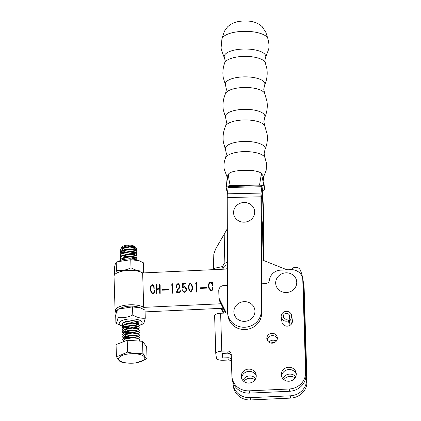 <?xml version="1.0" encoding="UTF-8"?>
<svg xmlns="http://www.w3.org/2000/svg" width="421" height="421" viewBox="0 0 421 421"><rect width="100%" height="100%" fill="white"/><g stroke="black" fill="none" stroke-linecap="round" stroke-linejoin="round"><path stroke-width="0.63" d="M261.604 313.408A16.877 15.719 171.4 0 1 244.79 329.527A16.877 15.719 171.4 0 1 228.061 316.308L227.714 314.029A16.877 15.719 -8.6 0 0 244.448 327.249A16.877 15.719 -8.6 0 0 261.257 311.13L261.604 313.408L261.283 199.08L262.104 192.734A6.331 0.316 88.7 0 0 262.22 189.008L262.215 188.024L262.22 189.008A6.331 0.316 -91.3 0 0 262.357 194.402L261.888 194.413M228.166 187.471L228.161 186.487L261.867 185.745L261.873 186.729L228.166 187.471L227.345 193.818A6.331 0.316 88.7 0 0 227.235 197.544L227.55 311.877A16.877 15.719 -8.6 0 0 227.714 314.029M261.873 186.729L261.052 193.071A6.331 0.316 88.7 0 0 260.941 196.802L261.257 311.13M263.378 260.394L263.241 211.995L261.32 212.037M263.241 211.995L262.357 194.402M261.867 185.745L262.562 190.303L263.446 208.879A6.331 0.316 -91.3 0 1 263.588 214.273L263.714 260.531M227.414 262.504A3.805 3.542 -8.6 0 0 227.277 262.467L224.151 263.378L222.604 266.54L213.479 268.498L215.352 269.572M261.336 217.478L261.362 226.356M261.52 218.678A16.44 15.309 -8.6 0 0 261.362 216.32L261.33 216.141M227.619 264.746C224.993 265.093 223.451 266.567 223.004 269.172L222.604 266.54M227.319 228.782L215.663 248.916L213.81 254.079L213.479 268.498M262.557 225.519A16.44 15.309 -8.6 0 0 262.394 223.156L262.051 220.878A16.44 15.309 -8.6 0 0 261.52 218.625M262.051 220.878A16.44 15.309 -8.6 0 1 262.209 223.346L262.572 225.624L261.783 259.757M262.225 223.346L261.446 257.205M226.14 268.956L225.482 269.087M214.157 268.887L214.142 269.624M288.959 317.997L290.648 319.139A5.273 4.91 -8.6 0 0 291.637 315.497A5.273 4.91 -8.6 0 0 290.527 313.124A5.273 4.91 -8.6 0 0 284.328 311.814A5.273 4.91 -8.6 0 0 281.207 317.076A5.273 4.91 -8.6 0 0 282.317 319.45A5.273 4.91 -8.6 0 0 288.548 320.749L287.696 318.965A3.163 2.947 171.4 0 1 283.291 316.76A3.163 2.947 171.4 0 1 288.885 314.387A3.163 2.947 171.4 0 1 288.959 317.997L290.064 325.28M288.548 320.749L289.295 325.686M290.648 319.139L291.4 324.075M254.71 309.214A10.562 9.836 -8.6 0 0 242.17 301.92A10.562 9.836 -8.6 0 0 234.097 313.792A10.562 9.836 -8.6 0 0 246.638 321.086A10.562 9.836 -8.6 0 0 254.71 309.214M115.791 273.666L116.464 270.44C121.348 271.056 126.195 270.171 131.01 267.788C135.273 270.319 139.498 271.35 143.687 270.882L143.293 272.929M117.554 261.741L120.238 260.573A11.478 4.152 -1.8 0 1 137.22 260.046L139.067 260.715L130.763 259.704L117.554 261.741L116.212 262.351L115.301 263.899L114.338 268.093L114.549 274.839M143.687 270.882L143.435 262.799L139.067 260.715M131.01 267.788L130.763 259.704M116.464 270.44L116.212 262.351M122.522 326.207A11.478 4.152 -1.8 0 1 122.264 326.112A11.478 4.152 -1.8 0 1 119.375 322.628A11.478 4.152 -1.8 0 1 132.694 318.918A11.478 4.152 -1.8 0 1 141.956 323.491A11.478 4.152 -1.8 0 1 139.24 325.591A11.478 4.152 -1.8 0 1 139.156 325.628M122.264 326.112L115.917 323.254L117.127 321.334L118.117 317.518C123.043 318.176 127.937 317.329 132.794 314.976C136.988 317.539 141.146 318.608 145.271 318.176L144.129 322.37L143.066 323.912L139.24 325.591M118.896 308.972L121.695 307.751A11.478 4.152 -1.8 0 1 138.677 307.23L140.482 307.888L132.547 306.893L118.896 308.972L117.869 309.435L116.806 310.977L115.67 315.171L115.917 323.254M145.271 318.176L145.019 310.088L140.482 307.888M133.515 320.728A6.857 2.484 178.2 0 1 136.578 321.649L137.404 323.049L136.941 323.517M136.041 323.296L137.414 322.312M137.514 322.649L137.404 323.049M124.948 326.817A11.478 4.152 -1.8 0 1 124.369 326.701M123.732 326.559A11.478 4.152 -1.8 0 1 122.611 326.238M123.674 322.502L126.274 321.27M132.794 314.976L132.547 306.893M118.117 317.518L117.869 309.435M136.746 322.949L135.757 323.239M234.586 208.316A10.562 9.836 -8.6 0 0 239.638 221.325A10.562 9.836 -8.6 0 0 253.668 216.331A10.562 9.836 -8.6 0 0 248.622 203.327A10.562 9.836 -8.6 0 0 234.586 208.316M278.781 289.806A10.562 9.836 171.4 0 1 278.734 275.881A10.562 9.836 171.4 0 1 293.647 275.545A10.562 9.836 171.4 0 1 293.69 289.474A10.562 9.836 171.4 0 1 278.781 289.806M120.501 252.09L119.996 250.969L120.732 249.49L121.885 248.679L129.757 246.974L136.283 248.316L136.83 249.221L136.346 250.142A8.441 3.052 178.2 0 0 136.825 249.079A8.441 3.052 178.2 0 0 136.762 248.743L135.13 249.942L129.826 249.243L122.653 250.611L120.801 251.758L120.069 253.242L120.659 254.447M134.836 250.032L126.332 249.748M135.209 247.543L134.736 246.79L128.226 245.627L121.453 247.601L119.99 250.784L120.58 251.99M120.774 249.448L122.285 250.784M122.632 250.948L123.095 251.132M128.268 251.969L130.647 251.89M131.815 251.758L135.899 250.469M125.69 249.527A6.331 2.289 -1.8 0 1 122.469 248.395M122.332 248.264A6.331 2.289 -1.8 0 1 122.095 247.153M122.395 246.738A6.331 2.289 -1.8 0 1 122.474 246.664A6.331 2.289 -1.8 0 1 122.558 246.59A6.331 2.289 -1.8 0 1 128.368 245.08A6.331 2.289 -1.8 0 1 134.136 246.306L134.736 246.79M126.7 249.69L132.015 249.511M132.578 249.385L134.494 248.595L135.199 247.727M134.399 246.559A6.331 2.289 -1.8 0 1 134.646 247.353M134.599 247.522A6.331 2.289 -1.8 0 1 134.104 248.158M139.551 337.595L139.009 336.6L137.804 335.963L132.478 335.253L124.605 336.963L123.453 337.768L122.721 339.252L123.311 340.457M123.232 340.552L122.727 339.437L123.458 337.958L124.611 337.147L132.483 335.442L139.014 336.784L139.561 337.689L138.783 338.842M139.667 341.105L139.63 339.957L139.083 339.058L137.877 338.421L132.557 337.71L125.384 339.079L123.532 340.226L122.806 341.973M126.821 254.1L134.999 253.231L135.809 252.842M135.972 252.742L136.899 251.49L136.357 250.59L133.562 249.369L129.458 248.874L123.521 250.274M120.574 254.542L120.074 253.426L120.806 251.947L121.958 251.137L129.831 249.432L136.362 250.774L136.909 251.679L136.125 252.832M135.978 252.932L135.004 253.421L127.458 254.331M126.247 254.226L123.669 253.731M122.316 253.263L120.585 252.179M120.748 254.537L122.6 255.621M123.079 255.794L127.179 256.578L135.073 255.689L135.888 255.3M136.051 255.2L136.978 253.947L136.43 253.047L135.225 252.411L129.9 251.7L122.032 253.41L120.88 254.216L120.143 255.7L120.732 256.905M120.653 256.999L120.148 255.884L120.885 254.405L122.037 253.595L129.91 251.89L136.436 253.231L136.983 254.137L136.204 255.289M136.057 255.389L135.078 255.879L127.537 256.789M126.321 256.684L123.742 256.189M122.39 255.721L120.664 254.637M131.41 258.983L135.962 257.757M136.125 257.657L137.051 256.405L136.504 255.505L135.304 254.868L129.978 254.158L122.106 255.868L120.953 256.673L120.222 258.157L120.806 259.362M120.727 259.457L120.227 258.341L120.959 256.863L122.111 256.052L129.984 254.347L136.509 255.689L137.057 256.594L136.278 257.747M136.13 257.847L132.347 259.052M126.237 259.12L123.821 258.647M136.588 259.836L137.13 258.862L136.583 257.962L135.378 257.326L130.052 256.615L122.879 257.984L121.027 259.131L120.295 260.546M120.317 260.536L121.032 259.32L122.19 258.51L130.057 256.805L136.588 258.147L137.135 259.052L136.741 259.883M122.774 325.812L122.274 324.691L123.006 323.212L124.158 322.402L132.031 320.697L138.556 322.039L139.104 322.944L138.551 321.855L137.346 321.218L132.026 320.507L124.153 322.218L123 323.023L122.264 324.507L122.853 325.712M122.948 325.801L124.8 326.885M125.279 327.059L129.373 327.843L132.352 327.88M134.557 327.659L138.083 326.564M138.246 326.464L139.177 325.212L138.63 324.312L137.425 323.675L132.099 322.965L124.227 324.675L123.074 325.48L122.343 326.964L122.932 328.17M122.848 328.269L122.348 327.149L123.079 325.67L124.232 324.859L132.105 323.154L138.635 324.496L139.183 325.401L138.398 326.554M138.251 326.654L135.088 327.754M133.989 327.927L129.731 328.054M128.521 327.948L125.942 327.454M125.148 326.964L126.632 327.748L124.805 327.07M124.59 326.985L122.858 325.901M123.027 328.259L124.874 329.343M125.353 329.517L129.452 330.301L134.636 330.117M122.927 330.722L122.422 329.606L123.158 328.127L124.311 327.317L132.183 325.612L138.709 326.954L139.256 327.859L138.477 329.012M134.067 330.385L129.81 330.511M128.594 330.406L126.016 329.911M124.663 329.443L122.937 328.359M138.509 328.801L139.251 327.67L138.704 326.77L137.499 326.133L132.178 325.422L124.306 327.133L123.153 327.938L122.416 329.422L123.006 330.627M123.1 330.717L124.948 331.801M125.432 331.974L129.526 332.758L134.709 332.574M123 333.179L122.5 332.064L123.232 330.585L124.384 329.775L132.257 328.07L138.788 329.411L139.33 330.317L138.551 331.469M135.241 332.669L129.531 332.943L126.095 332.369M124.742 331.901L123.011 330.817M138.583 331.259L139.325 330.127L138.777 329.227L137.578 328.59L132.252 327.88L124.379 329.59L123.227 330.396L122.495 331.88L123.085 333.085M123.174 333.174L125.026 334.258M125.505 334.432L129.6 335.216L134.783 335.032M123.079 335.637L122.574 334.521L123.311 333.043L124.463 332.232L132.331 330.527L138.862 331.869L139.409 332.774L138.63 333.927M135.315 335.127L129.61 335.4L125.032 334.442M124.816 334.358L123.09 333.274M138.656 333.716L139.404 332.585L138.856 331.685L137.651 331.048L132.326 330.338L124.458 332.048L123.3 332.853L122.569 334.337L123.158 335.542M123.253 335.632L125.1 336.716M125.332 336.8L129.679 337.674L137.214 336.921M123.153 338.095L122.653 336.979L123.385 335.5L124.537 334.69L132.41 332.985L138.935 334.327L139.483 335.232L138.704 336.384M135.394 337.584L134.294 337.758M130.036 337.884L125.105 336.9M124.895 336.816L123.164 335.732M139.477 335.137L138.93 334.142L137.725 333.506L132.404 332.795L124.532 334.506L123.379 335.311L122.643 336.795L123.232 338M123.327 338.089L125.179 339.173M124.969 339.273L123.237 338.189M136.762 248.743L135.073 247.495L129.752 246.785L122.579 248.153L120.727 249.3M139.104 322.944L138.362 324.075M119.817 356.829A13.093 4.736 178.2 0 0 126.4 362.918A13.093 4.736 178.2 0 0 143.698 360.071A13.093 4.736 178.2 0 0 137.114 353.977A13.093 4.736 178.2 0 0 119.817 356.829M116.422 356.461L118.375 356.103L127.579 352.098C132.71 353.398 137.809 353.751 142.882 353.151C144.298 355.908 145.677 357.713 147.034 358.571L145.103 359.734L135.878 362.939C130.805 363.539 125.705 363.186 120.574 361.886C119.222 361.029 117.838 359.218 116.422 356.461L116.059 344.615L127.216 340.247L142.519 341.305L146.666 346.725L147.034 358.571M127.216 340.247L127.579 352.098M142.519 341.305L142.882 353.151M136.067 250.358L136.346 250.142M126.679 249.695L132.147 249.521M132.662 249.395L133.52 249.09L134.452 247.48M134.11 247.206L129.379 246.417L123.448 247.816M122.821 248.243L122.616 250.627M122.8 250.784L124.284 251.569M126.753 252.153L132.22 251.979M132.741 251.853L133.599 251.547L134.531 249.937M134.183 249.664L133.562 249.369M122.895 250.7L122.69 253.084M122.874 253.242L124.358 254.026M126.247 254.521L132.299 254.437M132.815 254.31L133.673 254.005L134.604 252.395M134.257 252.121L129.531 251.326L123.6 252.732M124.437 256.484L126.321 256.978M126.905 257.068L132.373 256.894M132.894 256.768L133.746 256.463L134.678 254.852M134.336 254.579L129.605 253.784L123.674 255.189M133.225 259.147L133.825 258.92L134.757 257.31M134.41 257.036L129.684 256.242L123.753 257.647M123.127 258.073L122.453 259.815M134.031 259.257L129.757 258.699L126.674 259.078M135.794 322.812L136.936 321.844M135.015 325.575L135.872 325.27L136.804 323.66M136.457 323.386L131.731 322.597L125.795 323.996M125.174 324.423L124.969 326.807M126.632 327.748L127.895 328.117M137.483 327.054L135.946 327.727L136.878 326.117M136.536 325.843L131.805 325.054L125.874 326.454M125.248 326.88L125.042 329.264M125.226 329.422L127.968 330.574M128.594 330.701L134.646 330.617M136.609 328.301L131.878 327.506L125.947 328.912M125.321 329.338L125.116 331.722M125.3 331.88L128.047 333.032M128.673 333.158L134.725 333.074M137.651 331.048L136.062 330.464L131.957 329.964L126.026 331.369M125.4 331.795L125.195 334.179M125.374 334.337L128.747 335.611M129.331 335.7L134.799 335.532M137.725 333.506L136.141 332.922L132.031 332.422L126.1 333.827M125.474 334.253L125.269 336.637M125.416 336.763L128.826 338.068M137.804 335.963L136.215 335.379L132.11 334.879L126.174 336.284M125.553 336.711L125.347 339.094M136.914 338.131L132.183 337.337L126.253 338.742M262.562 190.855L264.546 189.461L263.362 176.189L261.409 173.584C257.863 168.768 230.519 169.374 228.445 174.31L227.272 176.441L226.751 182.109L228.445 174.31C228.592 177.52 229.192 181.309 230.261 185.682C227.65 185.835 226.287 186.392 226.177 187.35L226.624 190.276L227.682 191.223M265.483 57.756L268.409 49.936C269.061 48.32 269.172 45.984 268.745 42.926L267.972 38.958A23.097 8.331 179.8 0 0 267.935 38.806A23.097 8.331 179.8 0 0 244.927 31.328A23.097 8.331 179.8 0 0 221.956 38.932A23.097 8.331 179.8 0 0 221.92 39.085L221.062 48.136L221.546 50.067C221.446 49.699 223.825 56.951 224.514 57.872L225.124 60.582L224.73 62.824A20.466 7.383 179.8 0 1 244.996 56.377A20.466 7.383 179.8 0 1 265.293 62.708L264.888 60.471L265.483 57.756A20.797 7.504 179.8 0 0 265.762 56.061A20.797 7.504 179.8 0 0 243.859 49.031A20.797 7.504 179.8 0 0 224.23 56.977A20.797 7.504 179.8 0 0 224.514 57.872M264.467 188.761L264.099 186.514C263.709 185.566 262.188 185.077 259.541 185.035L230.261 185.682M259.541 185.035L261.409 173.584L264.099 186.514M226.751 182.119L226.177 187.35M296.252 373.901A7.489 6.978 171.4 0 1 289.406 381.194A7.489 6.978 171.4 0 1 281.37 375.364A7.489 6.978 171.4 0 1 281.302 374.59A7.489 6.978 171.4 0 1 288.148 367.296A7.489 6.978 171.4 0 1 296.184 373.122A7.489 6.978 171.4 0 1 296.252 373.901M256.242 375.743A7.489 6.978 171.4 0 1 249.395 383.036A7.489 6.978 171.4 0 1 241.359 377.211A7.489 6.978 171.4 0 1 241.291 376.432A7.489 6.978 171.4 0 1 248.137 369.138A7.489 6.978 171.4 0 1 256.168 374.969A7.489 6.978 171.4 0 1 256.242 375.743M277.344 338.01A5.273 4.91 171.4 0 1 272.524 343.147A5.273 4.91 171.4 0 1 266.867 339.042A5.273 4.91 171.4 0 1 266.814 338.5A5.273 4.91 171.4 0 1 271.64 333.358A5.273 4.91 171.4 0 1 277.297 337.463A5.273 4.91 171.4 0 1 277.344 338.01M291.637 315.497L292.385 320.434A5.273 4.91 171.4 0 1 292.437 320.981A5.273 4.91 171.4 0 1 287.611 326.117A5.273 4.91 171.4 0 1 281.954 322.018A5.273 4.91 171.4 0 1 281.907 321.47M225.545 313.035A6.331 5.894 -8.6 0 0 225.467 312.877L225.119 310.598A6.331 5.894 -8.6 0 1 225.703 312.366A6.331 5.894 -8.6 0 1 225.767 313.024L220.625 313.261A6.352 2.3 178.3 0 0 214.626 315.739L215.773 353.629L216.473 358.271C217.057 359.645 219.283 360.308 223.156 360.265L228.293 360.029A4.221 3.931 171.4 0 1 231.439 361.165M222.099 353.435L222.788 357.982L227.95 357.75A4.221 3.931 171.4 0 1 231.382 359.187M215.784 353.729C215.947 352.324 217.946 351.461 221.778 351.151L226.914 350.914L227.261 353.193L222.12 353.43M225.119 310.598L219.599 299.405L219.946 301.683A6.331 5.894 171.4 0 1 219.357 299.915L219.009 297.631A6.331 5.894 171.4 0 1 218.952 296.979L218.762 290.711A5.273 4.91 171.4 0 1 219.846 287.554A5.273 4.91 171.4 0 1 223.877 285.554L227.477 285.385M225.467 312.877L219.946 301.683M219.599 299.405A6.331 5.894 171.4 0 1 219.009 297.631M261.52 283.817L265.398 283.638A4.221 3.931 -8.6 0 0 269.472 280.039A11.604 10.809 171.4 0 1 280.665 270.135L290.879 269.666A11.604 10.809 171.4 0 1 302.683 278.739A11.604 10.809 171.4 0 1 302.788 279.944L305.593 372.485A16.877 15.719 171.4 0 1 289.222 388.988L249.211 390.835A16.877 15.719 171.4 0 1 232.045 377.632A16.877 15.719 171.4 0 1 231.887 375.885L231.245 354.65A4.221 3.931 -8.6 0 0 231.203 354.214A4.221 3.931 -8.6 0 0 226.914 350.914M302.683 278.739L303.025 281.017A11.604 10.809 171.4 0 1 303.136 282.223L305.941 374.764A16.877 15.719 171.4 0 1 289.569 391.267L249.558 393.114A16.877 15.719 171.4 0 1 232.392 379.91L232.045 377.632M231.271 355.545A4.221 3.931 -8.6 0 0 227.261 353.193M267.182 340.163A5.273 4.91 171.4 0 1 271.692 335.674A5.273 4.91 171.4 0 1 277.323 338.626M241.633 378.337A7.489 6.978 171.4 0 1 248.064 371.469A7.489 6.978 171.4 0 1 256.242 376.121M281.644 376.49A7.489 6.978 171.4 0 1 288.08 369.627A7.489 6.978 171.4 0 1 296.252 374.28M220.983 308.519L223.256 313.14M276.302 341.11A5.273 4.91 -8.6 0 0 268.893 342.236M274.571 342.541A5.273 4.91 -8.6 0 0 270.971 343.083M255.715 378.532A7.489 6.978 -8.6 0 0 248.753 376.027A7.489 6.978 -8.6 0 0 242.849 380.484M255.015 379.805A7.489 6.978 -8.6 0 0 243.896 381.489M295.726 376.69A7.489 6.978 -8.6 0 0 288.769 374.185A7.489 6.978 -8.6 0 0 282.865 378.637M295.026 377.958A7.489 6.978 -8.6 0 0 283.912 379.642M221.662 308.319L224.019 313.103M232.908 382.126L232.924 382.721A16.877 15.719 -8.6 0 0 233.081 384.473A16.877 15.719 -8.6 0 0 250.248 397.671L290.258 395.824A16.877 15.719 -8.6 0 0 306.63 379.321L304.02 293.211M233.081 384.473L233.429 386.752A16.877 15.719 -8.6 0 0 250.59 399.95L290.606 398.103A16.877 15.719 -8.6 0 0 306.977 381.6L304.173 289.059A11.604 10.809 -8.6 0 0 304.062 287.853L304.046 287.764M289.238 269.74A6.52 6.073 -8.6 0 0 292.484 268.387A5.063 4.715 171.4 0 1 300.373 270.235A46.842 43.621 171.4 0 1 302.978 279.628L303.667 284.186A46.842 43.621 171.4 0 1 303.683 296.284A10.551 9.825 171.4 0 1 303.578 296.863M145.077 311.887L223.183 308.251M116.733 311.156L115.18 311.293A15.193 5.499 178.2 0 0 116.228 312.75M115.159 310.682L115.18 311.293M212.079 282.907L212.384 282.059L212.5 285.833L212.216 285.848L212.105 284.27L210.774 282.444C209.084 283.517 208.506 285.149 209.032 287.327L210.905 290.664C212.058 290.343 212.584 289.559 212.484 288.311L212.784 287.559C213.121 289.238 212.568 290.427 211.131 291.122L208.705 287.98L208.616 285.149C208.574 283.586 209.248 282.528 210.642 281.986L211.937 282.686L212.137 283.286L212.4 282.444M200.343 287.801L206.858 287.496L206.874 288.106L200.364 288.411L200.343 287.801L200.401 288.18L206.869 287.88M196.212 291.253L196.102 283.722L195.265 284.159L196.512 282.654L196.728 290.164L196.591 292.085L196.081 290.916M188.629 287.443C188.403 285.485 189.04 283.991 190.539 282.949L192.276 285.906L192.429 287.575C192.623 289.543 191.987 291.037 190.502 292.069L188.745 289.085L188.687 287.822C188.461 285.864 189.097 284.37 190.597 283.328L192.302 286.101M220.967 303.762L143.708 307.362L142.651 272.955L225.146 269.114A4.221 3.931 -8.6 0 0 227.429 268.366M302.978 279.628A46.842 43.621 171.4 0 1 303.33 288.653M261.452 259.625L285.754 269.329A6.52 6.073 -8.6 0 0 287.953 269.798M153.749 285.627L154.06 284.775L154.175 288.553L153.886 288.564L153.776 286.985L152.449 285.164C150.76 286.238 150.176 287.864 150.702 290.043L152.581 293.384C153.728 293.058 154.254 292.274 154.16 291.027L154.454 290.279C154.791 291.958 154.244 293.142 152.807 293.842L150.376 290.7L150.286 287.869C150.244 286.301 150.918 285.249 152.313 284.701L153.607 285.406L153.807 286.006L154.07 285.159M159.733 292.995L159.68 288.99L156.965 289.427L156.907 293.916L156.223 284.475L157.049 285.149L156.965 288.89L159.664 288.464L159.343 284.301L160.154 284.975L160.18 293.353L160.091 293.769L159.606 292.695M159.57 285.349L159.412 284.528M156.423 285.385L156.307 284.712M162.18 289.58L168.689 289.274L168.71 289.885L162.196 290.19L162.18 289.58L162.238 289.958L168.7 289.659M172.205 292.369L172.094 284.843L171.258 285.28L172.505 283.775L172.721 291.285L172.584 293.2L172.073 292.037M176.904 292.563L176.667 291.269L178.136 288.653L178.741 288.253L179.488 285.349L178.283 284.159C177.152 284.612 176.667 285.48 176.831 286.759L176.604 287.238L176.562 285.922C176.499 284.685 177.057 283.901 178.236 283.58L179.967 285.559L180.02 286.864L179.046 288.669L178.315 289.138L177.067 292.016L179.778 291.806L180.225 290.043L180.356 291.906L179.914 292.348L176.667 292.327M179.63 286.169L179.488 285.349M182.888 289.69C182.882 290.89 183.451 291.595 184.587 291.806C185.724 291.321 186.166 290.422 185.919 289.111L184.545 286.896L183.219 288.09L182.625 287.664L182.63 283.333L183.146 283.791L185.55 283.18L185.935 283.801L183.13 284.301L183.172 287.175L184.53 286.385L186.25 288.353L186.335 289.316C186.55 290.811 185.993 291.811 184.666 292.311C183.309 292.206 182.661 291.469 182.719 290.095L182.888 289.69L182.982 290.358M182.751 290.574L182.94 290.069C182.94 291.274 183.509 291.979 184.645 292.185C185.782 291.7 186.224 290.8 185.977 289.49L185.866 288.659L185.977 289.49M182.667 287.932L182.625 287.664L182.667 287.932M143.708 307.362A15.193 5.499 178.2 0 0 129.442 304.815A15.193 5.499 178.2 0 0 115.086 310.682L114.023 276.276A15.193 5.499 -1.8 0 1 128.384 270.408A15.193 5.499 -1.8 0 1 142.651 272.955M115.086 310.682L116.938 310.672M153.833 284.785L153.891 285.17M153.928 288.564L153.776 286.985M152.581 293.384L152.639 293.763C153.786 293.437 154.312 292.653 154.218 291.411L154.465 290.658M150.76 290.427C150.702 292.021 151.328 293.137 152.639 293.763M154.16 291.027L154.218 291.411M154.212 290.279L154.27 290.658M150.286 287.869L150.344 288.248C150.302 286.68 150.976 285.627 152.37 285.08L153.807 286.006M150.408 290.89L150.344 288.248M152.313 284.701L152.37 285.08M153.607 285.406L153.665 285.785M159.664 288.464L159.47 284.906M159.591 285.964L159.648 286.343M159.438 284.638L160.08 285.201M159.475 284.154L159.527 284.533M159.791 293.374L159.68 288.99M156.654 293.49L156.365 285.096M156.328 284.807L156.97 285.375M156.354 284.343L156.412 284.722M156.965 288.89L157.022 289.269L159.722 288.843M172.263 292.748L172.094 284.843M172.163 284.101L172.221 284.48L172.515 284.159M171.836 285.07L172.221 284.48M172.336 283.78L172.394 284.164M176.662 287.617L176.62 286.301C176.557 285.064 177.115 284.286 178.293 283.959L179.993 285.748M178.236 283.58L178.293 283.959M177.067 292.016L177.125 292.395L179.835 292.185L180.251 290.422M179.778 291.806L179.835 292.185M179.988 291.285L180.046 291.664M180.014 290.053L180.067 290.432M176.667 291.269L176.725 291.648L178.188 289.032L178.799 288.638L179.546 285.727M176.704 292.463L176.725 291.648M178.136 288.653L178.188 289.032M178.741 288.253L178.799 288.638M183.324 283.754L183.382 284.133L185.608 283.559L185.898 283.807M183.645 283.722L183.703 284.101M184.23 283.612L184.287 283.991M184.73 283.533L184.787 283.912M185.014 283.449L185.072 283.828M185.24 283.349L185.298 283.733M185.419 283.275L185.477 283.654M185.55 283.18L185.608 283.559M183.172 287.175L183.23 287.554L184.587 286.764L186.277 288.543M184.53 286.385L184.587 286.764M182.788 290.774L182.772 290.474M182.719 289.701L182.777 290.08M184.587 291.806L184.645 292.185M182.73 287.98L182.703 283.765M182.788 287.443L182.846 287.822M182.751 284.843L182.809 285.222M182.693 283.707L183.382 284.133M182.782 283.27L182.84 283.649M183.051 283.68L183.109 284.059M183.146 283.791L183.203 284.17M190.539 282.949L190.597 283.328M188.776 289.274L188.687 287.822M189.129 289.011L190.576 291.937C191.965 290.543 192.444 288.795 192.008 286.69L190.539 283.459C189.345 284.449 188.84 285.78 189.024 287.454L189.129 289.011L190.518 291.558C191.908 290.164 192.386 288.411 191.95 286.312L192.008 286.69M190.576 291.937L190.518 291.558M196.27 291.632L196.102 283.722M196.17 282.986L196.228 283.365L196.523 283.038M195.844 283.954L196.228 283.365M196.344 282.665L196.402 283.044M212.158 282.07L212.216 282.449M212.252 285.843L212.105 284.27M210.905 290.664L210.963 291.043C212.11 290.722 212.637 289.937 212.542 288.69L212.789 287.943M209.1 287.848L210.963 291.043M212.484 288.311L212.542 288.69M212.542 287.559L212.594 287.938M208.616 285.149L208.674 285.533C208.632 283.964 209.305 282.907 210.695 282.365L212.137 283.286M208.737 288.175L208.674 285.533M210.642 281.986L210.695 282.365M211.937 282.686L211.995 283.07M261.052 193.071L227.345 193.818M260.941 196.802L227.235 197.544M227.398 257.126L227.277 262.467M224.846 233.192L224.151 263.378M264.851 83.569A19.808 7.146 179.8 0 0 243.991 76.869A19.808 7.146 179.8 0 0 225.293 84.442A19.808 7.146 179.8 0 0 225.53 85.21L226.419 89.363L225.551 93.515A19.808 7.146 179.8 0 1 245.08 87.468A19.808 7.146 179.8 0 1 264.646 93.404L263.751 89.257L264.62 85.1A19.808 7.146 179.8 0 0 264.851 83.569M264.646 93.404L266.956 101.172C267.782 106.855 267.035 112.323 264.714 117.57A19.808 7.146 179.8 0 0 264.941 116.033A19.808 7.146 179.8 0 0 244.08 109.339A19.808 7.146 179.8 0 0 225.382 116.912A19.808 7.146 179.8 0 0 225.619 117.68L223.309 109.918C222.483 104.229 223.23 98.761 225.551 93.515M225.64 125.984C223.319 131.231 222.572 136.699 223.398 142.387L225.551 149.797A19.95 7.194 179.8 0 1 225.33 149.06A19.95 7.194 179.8 0 1 244.164 141.435A19.95 7.194 179.8 0 1 265.172 148.176A19.95 7.194 179.8 0 1 264.956 149.687C267.156 144.535 267.856 139.188 267.046 133.641L264.735 125.874A19.808 7.146 179.8 0 0 245.169 119.938A19.808 7.146 179.8 0 0 225.64 125.984L226.509 121.832L225.619 117.68M264.956 149.687L264.141 153.718L264.935 157.638A19.887 7.173 179.8 0 0 245.259 151.597A19.887 7.173 179.8 0 0 225.614 157.743L226.387 153.818L225.551 149.797M222.651 353.403L222.788 357.982M220.625 313.261L221.778 351.151M302.788 279.944L303.136 282.223M305.593 372.485L305.941 374.764M289.222 388.988L289.569 391.267M249.211 390.835L249.558 393.114M222.672 353.403L222.809 357.987M228.293 360.029L227.95 357.75M250.59 399.95L250.248 397.671M290.606 398.103L290.258 395.824M306.977 381.6L306.63 379.321M304.173 289.059L304.088 288.506M303.53 295.279L303.683 296.284M159.733 290.601L159.791 290.979M156.623 291.027L156.68 291.406M156.47 286.138L156.528 286.517M172.252 290.385L172.31 290.764M176.562 285.922L176.62 286.301M182.772 285.933L182.83 286.312M196.26 289.269L196.318 289.648M281.207 317.076L281.954 322.018M122.474 246.664L121.343 247.695M135.073 247.495L133.489 246.911M122.579 248.153L124.121 247.48M122.653 250.611L124.2 249.937M135.225 252.411L133.636 251.826M122.727 253.068L124.274 252.395M135.304 254.868L133.715 254.284M122.806 255.526L124.348 254.852M135.378 257.326L133.789 256.742M122.879 257.984L124.427 257.31M124.853 321.876L126.395 321.202M137.425 323.675L135.836 323.091M124.926 324.333L126.474 323.66M137.499 326.133L135.909 325.549M125 326.791L126.547 326.117M137.578 328.59L135.988 328.006M125.079 329.248L126.626 328.575M125.153 331.706L126.7 331.032M125.232 334.163L126.774 333.49M125.305 336.621L126.853 335.947M137.877 338.421L136.288 337.837M125.384 339.079L126.926 338.405M125.358 336.995L126.937 337.579M137.409 324.596L135.872 325.27M135.362 258.247L133.825 258.92M135.288 255.789L133.746 256.463M135.209 253.331L133.673 254.005M135.078 250.9L133.599 251.547M133.789 248.974L133.52 249.09M264.62 85.1C266.946 79.853 267.693 74.385 266.867 68.702L265.293 62.708M225.53 85.21L223.219 77.448C222.483 72.444 222.988 67.565 224.73 62.824M264.714 117.57L263.846 121.727L264.735 125.874M264.935 157.638L266.404 162.801L266.209 170.268L263.451 177.209M225.614 157.743C224.093 161.427 223.619 165.243 224.193 169.184L227.203 177.299M267.935 38.806L265.835 32.349L262.257 26.755C257.841 22.676 252.1 20.771 245.043 21.05C237.781 20.866 231.939 22.818 227.519 26.902L225.382 29.786C224.461 30.933 223.319 33.98 221.956 38.932M150.771 290.569L150.829 290.948"/></g></svg>
